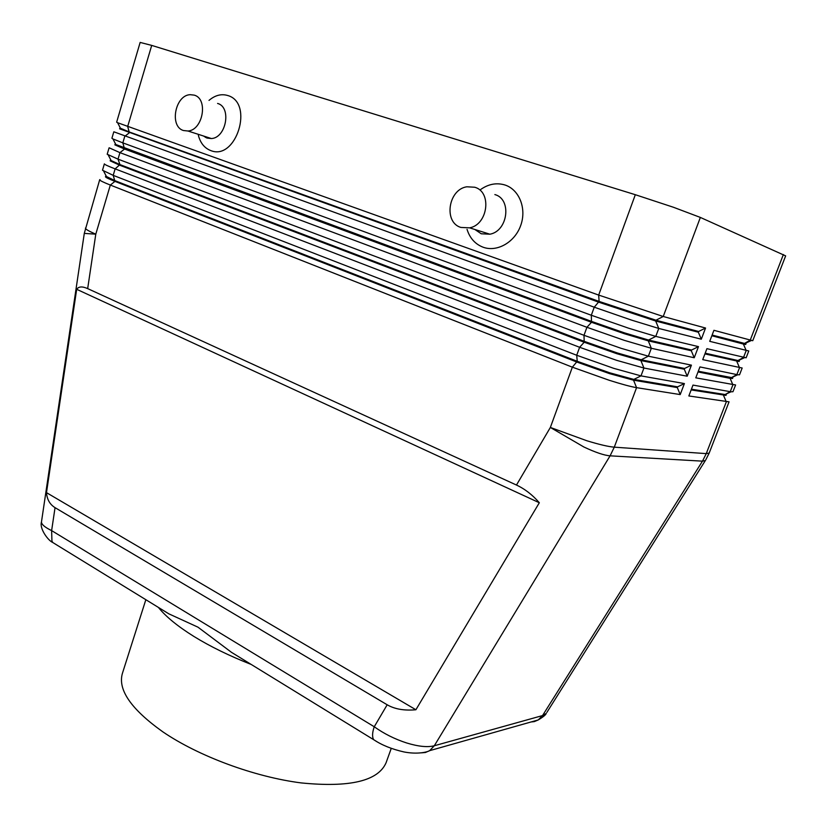 <?xml version="1.0" encoding="UTF-8"?>
<svg xmlns="http://www.w3.org/2000/svg" width="827" height="827" viewBox="0 0 827 827"><rect width="100%" height="100%" fill="white"/><g stroke="black" fill="none" stroke-linecap="round" stroke-linejoin="round"><path stroke-width="1.24" d="M56.836 545.003L52.876 542.574L51.936 541.137L51.625 530.603C44.885 527.326 41.505 524.452 41.464 521.982L41.536 521.486M55.047 507.654C49.858 504.46 47.005 499.456 46.488 492.644L76.673 289.295C78.637 286.442 82.307 286.214 87.672 288.613L516.472 485.046C524.856 488.953 532.474 494.856 539.328 502.744L415.898 709.752C404.289 710.807 394.717 709.152 387.181 704.78L55.047 507.654L51.625 530.603L374.249 726.757C372.595 731.523 372.181 735.368 373.008 738.263L373.628 739.669L376.792 741.602M538.294 719.903C543.225 716.947 545.872 714.786 546.223 713.422L542.533 715.572L434.309 745.758C427.59 747.484 418.369 746.554 406.626 742.956C394.789 739.121 383.997 733.725 374.249 726.757L387.181 704.78M712.119 335.038L745.964 343.794L745.706 344.477L743.39 344.053L711.851 335.762M113.857 131.803L594.251 307.199L631.58 320.121L658.757 328.443L701.296 339.204L705.555 328.03L663.233 316.493L700.355 217.429L785.65 255.874L752.756 340.703L713.928 330.304L709.721 341.334L748.776 350.968L746.13 357.791L706.92 348.663L702.733 359.631L742.17 368.005L739.534 374.796L737.736 374.765L699.942 366.919L695.776 377.836L735.596 384.958L732.97 391.719L730.965 391.802L692.995 385.093L688.85 395.957L729.052 401.839L709.184 453.082L706.258 453.62L702.474 461.156L542.533 715.572L538.253 719.935L534.345 721.599L531.079 721.961M705.193 353.181L739.369 360.841L739.111 361.523L704.914 353.904M698.298 371.23L732.805 377.805L732.536 378.487L730.127 378.352L698.019 371.954M691.434 389.197L726.261 394.706L726.003 395.378L691.155 389.92M119.636 128.826L598.82 302.227L655.677 321.01L698.35 332.227L701.296 339.204M700.355 217.429L673.416 207.257L635.322 194.707L598.676 295.084L117.599 122.716L116.648 122.179L140.145 42.435M705.555 328.03L698.639 331.482L655.966 320.214L663.233 316.493L598.676 295.084L599.11 301.421L129.581 132.093L120.442 128.226M116.007 144.859L112.937 138.936L122.83 142.864L124.557 149.025L114.901 144.88L115.087 144.239L591.781 321.486L624.55 332.888L648.554 340.042L691.589 350.028L698.474 346.637L655.78 336.393L628.592 328.195L591.315 315.252L122.83 142.864L124.763 136.331L129.394 132.744L127.678 126.51L151.713 45.402L140.156 42.425M109.195 147.806L119.936 152.644L586.922 327.296L624.106 340.29L651.325 348.281L648.265 340.838L648.554 340.042L655.78 336.393L658.757 328.443L655.677 321.01L655.966 320.214L599.11 301.421L594.251 307.199L591.315 315.252L591.491 322.282L624.251 333.695L648.265 340.838L691.3 350.762L694.235 357.75L698.474 346.637M687.206 376.213L691.424 365.152L684.57 368.48L641.183 359.776L617.138 352.902L584.493 341.437L119.946 164.594L110.373 160.211L110.177 160.851L119.75 165.235L584.203 342.233L579.624 347.288L616.673 360.345L643.933 368.025L687.206 376.213L684.291 369.214L640.884 360.562L643.933 368.025L640.987 375.882L613.717 368.335L576.708 355.259L113.206 175.355L102.496 170.228L104.367 163.849C104.347 164.428 107.934 166.103 115.129 168.873L579.624 347.288L576.708 355.259L577.236 361.296L115.149 180.741L105.67 176.13L105.484 176.761C105.453 177.34 108.606 178.88 114.963 181.382L576.946 362.081L609.478 373.608L633.544 380.193L677.313 387.574L680.207 394.582L684.405 383.573L640.987 375.882L633.844 379.407L609.768 372.812L577.236 361.296L572.356 367.178L609.282 380.296C621.801 384.255 630.898 386.716 636.573 387.656L680.207 394.582M691.424 365.152L648.368 356.189L621.129 348.322L583.996 335.307L118.013 159.146L107.2 154.256M100.005 179.573L99.685 179.759C99.633 180.441 103.179 182.209 110.332 185.052L572.356 367.178L550.358 427.456L516.472 485.046M112.937 138.936L111.914 138.254L113.806 131.844M87.672 288.613L95.787 234.165L110.332 185.052L114.963 181.382L113.206 175.355L115.129 168.873L119.946 164.594L118.013 159.146L119.936 152.644L124.557 149.025L591.491 322.282L586.922 327.296L583.996 335.307L584.203 342.233L616.849 353.708L640.884 360.562L641.183 359.776L648.368 356.189L651.325 348.281L694.235 357.75M203.463 135.99L206.946 138.057L211.412 138.554C226.278 137.861 231.736 107.065 217.584 103.437M209.014 100.387C215.041 95.281 221.233 93.637 227.601 95.477C254.447 102.672 236.129 161.286 210.647 150.524C204.517 148.136 200.413 143.061 198.356 135.308M194.211 95.126L190.158 94.681C175.066 95.177 169.246 126.541 183.46 130.521L187.956 131.007C202.956 130.242 208.487 98.775 194.211 95.126M494.866 194.572C512.037 199.09 507.995 231.115 489.884 234.206L481.262 233.783L474.884 229.492M480.766 189.435C488.53 184.018 496.551 182.529 504.811 184.948C519.191 189.404 526.83 208.456 520.772 225.306C514.932 242.228 497.141 252.38 483.154 247.232C475.215 244.182 469.839 238.217 467.038 229.348M460.887 227.435C443.406 222.401 448.182 189.476 466.821 186.788L474.708 187.233C492.137 191.802 488.013 224.624 469.633 227.838L460.887 227.435M52.876 542.574L168.842 613.83L197.994 627.186L231.446 652.307L249.547 663.43M159.146 607.876L168.842 613.83M145.841 599.699L122.375 673.488C117.692 689.79 131.152 709.225 162.754 731.781C198.501 756.209 254.654 777.018 301.245 782.921C349.852 787.728 378.135 780.998 386.085 762.742L391.254 748.363M158.381 607.4C165.814 616.632 177.65 626.308 193.869 636.428C210.306 646.559 229.43 655.904 251.232 664.463M684.405 383.573L677.592 386.85L633.844 379.407L633.544 380.193L636.573 387.656L614.285 447.169L706.258 453.62L726.292 401.901L723.542 395.389L730.251 391.688L732.898 384.865L730.127 378.352L736.867 374.6L739.524 367.746L736.743 361.244L743.525 357.44L746.192 350.545L743.39 344.053L750.203 340.197L783.376 254.551M110.373 160.2L110.901 160.107M115.087 144.229L115.656 144.198M677.592 386.85L677.313 387.574M684.57 368.48L684.291 369.214M691.589 350.028L691.3 350.762M151.713 45.402L635.322 194.707M698.639 331.482L698.35 332.227M726.261 394.706L725.889 394.138M732.805 377.805L732.34 377.277M739.369 360.841L738.811 360.334M745.964 343.794L745.292 343.339M76.673 289.295L539.328 502.744M46.488 492.644L415.898 709.752M546.843 712.45L705.348 460.546L702.474 461.156L610.088 455.832C604.268 455.398 595.533 452.452 583.883 446.993L550.358 427.456L586.87 440.76C599.337 444.564 608.476 446.694 614.285 447.169L610.088 455.832L434.309 745.758L429.647 750.658L425.409 752.498L421.46 752.839M85.46 228.045L85.439 228.087C85.284 229.11 88.737 231.136 95.787 234.165L84.292 233.4M205.644 136.693L205.437 137.385M705.679 460.039L709.184 453.082M41.464 521.982L84.302 233.317L99.685 179.759M538.253 719.935L429.647 750.658C426.804 752.291 417.046 754.472 404.083 751.97C391.812 749.179 381.66 745.065 373.618 739.627M120.68 128.692L117.599 122.716M107.19 154.277L109.071 147.878M111.356 160.986L108.285 155.104M106.724 177.04L103.664 171.21M373.628 739.669L231.446 652.307M469.633 227.838L489.884 234.206M211.412 138.554L187.956 131.007M119.822 128.195L119.636 128.836M724.442 394.81L730.965 391.802M731.171 377.815L737.736 374.765M737.911 360.758L744.527 357.667M744.682 343.629L751.34 340.497M52.835 542.522C48.069 540.641 39.303 528.505 41.464 522.033"/></g></svg>
